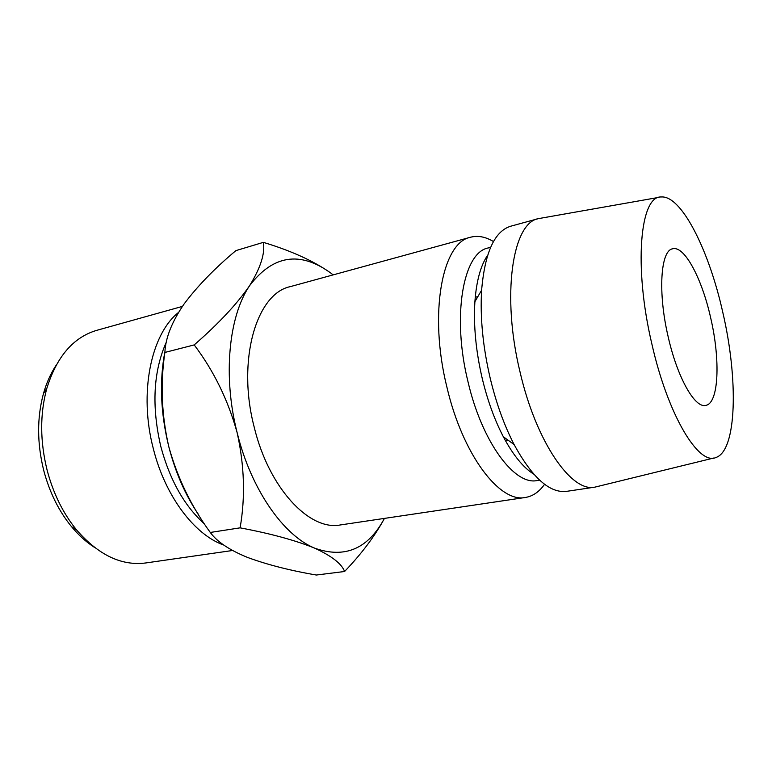 <?xml version="1.0" encoding="UTF-8"?>
<svg xmlns="http://www.w3.org/2000/svg" width="772" height="772" viewBox="0 0 772 772"><rect width="100%" height="100%" fill="white"/><g stroke="black" fill="none" stroke-linecap="round" stroke-linejoin="round"><path stroke-width="1.16" d="M710.665 317.803C720.585 359.984 718.838 403.669 705.637 405.406C694.868 408.34 677.324 377.518 668.185 336.843C657.715 292.569 660.552 250.321 672.673 248.796C684.474 245.428 701.97 278.644 710.665 317.803M94.329 547.29C86.174 542.031 78.561 535.141 71.497 526.62C58.807 511.083 49.572 492.411 43.772 470.602C37.017 443.34 36.921 417.652 43.473 393.527C46.503 382.873 50.691 373.503 56.038 365.407M182.395 306.407L96.78 330.329C73.359 337.248 56.703 356.616 46.803 388.441C39.864 414.043 39.99 441.352 47.169 470.38C53.336 493.588 63.14 513.438 76.582 529.93C98.478 555.058 121.532 566.069 145.744 562.962L232.526 550.504M166.453 341.832C153.329 371.187 151.447 406.072 160.808 446.496C169.879 480.223 184.489 506.094 204.619 524.12M223.745 545.051C194.515 534.832 165.092 496.174 153.29 448.542C138.69 393.073 150.994 334.237 178.496 312.457M493.482 241.559C485.53 236.772 477.907 235.325 470.592 237.216L290.253 286.644C256.536 293.505 236.686 360.119 254.171 427.012C268.878 488.377 309.63 531.175 340.413 524.941L525.375 497.467C532.834 496.251 539.232 491.851 544.578 484.266M470.592 237.216C442.288 242.244 428.499 313.364 446.94 387.274C462.717 454.969 499.783 503.17 525.375 497.467M490.616 247.32L488.213 247.957C463.287 252.251 451.63 315.883 468.006 381.783C482.027 442.211 514.663 485.694 537.167 480.531L539.628 480.155M487.663 255.194C480.695 265.385 476.44 280.883 474.896 301.698C473.419 325.523 475.89 351.241 482.317 378.82C487.605 400.649 494.601 419.958 503.325 436.73C513.129 455.152 523.271 467.62 533.751 474.133M659.076 197.333L538.325 218.65L510.726 226.215C494.582 231.127 484.874 252.444 481.622 290.175C480.01 317.321 482.876 346.715 490.23 378.348C496.28 403.37 504.241 425.44 514.113 444.556C532.304 477.772 549.78 493.376 566.542 491.359L594.845 487.151L713.946 457.979M538.325 218.65C512.434 222.886 501.327 295.608 520.087 372.191C536.25 442.308 571.55 492.604 594.845 487.151M722.795 312.361C709.024 250.321 681.444 195.046 661.131 196.976C640.065 195.625 633.484 266.562 651.906 344.138C667.963 415.336 698.699 465.825 715.962 457.487C736.971 450.558 738.418 379.168 722.795 312.361M237.139 432.667C222.703 376.244 228.753 316.192 249.636 285.63C272.96 255.107 299.903 250.832 330.464 272.815C313.519 260.917 291.15 250.765 263.358 242.36C265.23 253.264 260.656 267.681 249.636 285.63C237.023 303.965 218.544 323.729 194.206 344.91C213.786 370.849 228.097 400.108 237.139 432.667C244.444 465.603 245.428 497.332 240.102 527.845C270.673 533.587 295.541 540.361 314.696 548.168C283.459 535.478 250.997 489.313 237.139 432.667M384.417 518.408C368.08 548.911 344.833 558.832 314.696 548.168C331.815 556.062 341.774 563.84 344.573 571.502C361.643 553.698 374.931 536 384.437 518.408M333.157 274.88L330.464 272.815L333.157 274.88M198.462 514.48C185.348 495.093 175.456 472.493 168.788 446.679C160.537 412.875 159.273 381.059 164.986 351.241M344.573 571.502L316.356 575.024C290.233 570.566 267.334 564.708 247.648 557.471C229.487 550.089 217.038 541.751 210.283 532.458C191.263 506.403 177.435 477.81 168.788 446.679C161.57 415.211 160.267 383.8 164.88 352.447C165.498 337.914 171.895 321.77 184.064 304.023C197.4 286.18 214.674 268.376 235.894 250.62L263.358 242.36M210.283 532.458L240.102 527.845M164.88 352.447L194.206 344.91M505.438 440.648L508.082 440.185M43.473 393.527L46.803 388.441M474.896 301.698L481.622 290.175M503.325 436.73L514.113 444.556M71.497 526.62L76.582 529.93M475.253 297.249L477.858 296.612"/></g></svg>
